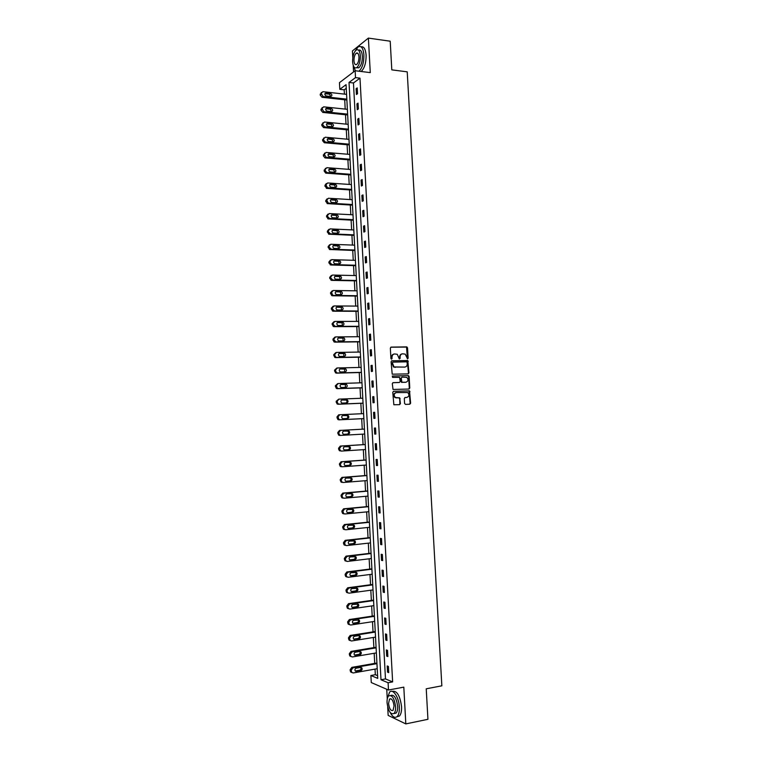 <?xml version="1.0" encoding="UTF-8"?>
<svg xmlns="http://www.w3.org/2000/svg" width="762" height="762" viewBox="0 0 762 762"><rect width="100%" height="100%" fill="white"/><g stroke="black" fill="none" stroke-linecap="round" stroke-linejoin="round"><path stroke-width="1.14" d="M407.556 358.864L408.118 358.178L407.537 347.853L406.632 346.891L391.163 347.101L390.344 348.101L390.916 358.511L391.563 359.188L392.059 357.14C392.125 355.235 392.982 354.178 394.649 353.959L397.269 354.282L399.298 358.95L400.155 358.33L400.079 356.987C400.145 355.092 401.002 354.035 402.65 353.816L405.232 354.13L407.556 358.864M407.384 358.845L406.546 347.081L390.801 347.196M391.401 359.159L392.059 357.14M399.421 359.007L400.079 356.987M404.584 403.46L405.498 404.403L409.823 404.212L410.623 403.203L409.518 390.868L393.583 391.306L392.773 392.325L393.849 404.755L399.602 404.66L400.412 403.641L399.688 397.869L395.364 397.488C393.554 395.249 393.868 393.621 396.326 392.582L407.718 392.535C409.556 394.754 409.251 396.383 406.813 397.44L405.117 397.507L404.317 398.516L404.584 403.46M388.096 682.742L388.487 690.029L371.275 682.562L370.894 675.503L377.733 678.38L346.053 84.668L339.804 89.325L339.452 82.667L355.149 70.733L355.521 77.61L349.025 82.448L380.99 679.752L388.096 682.742L392.63 681.904L359.988 78.153L355.521 77.61M355.149 70.733L370.275 72.628L368.389 38.1L390.211 41.205L391.801 69.866L407.222 71.838L441.846 685.819L426.234 688.8L427.93 719.309L405.813 723.9L403.812 687.143L388.487 690.029M408.137 373.885L408.937 372.885L407.794 360.559L391.906 360.769L391.097 361.769L392.211 374.19L408.137 373.885M409.137 376.542L409.775 388.039L408.975 389.039L393.03 389.458L392.297 383.667L393.106 382.657L399.421 382.457L400.231 381.448L399.564 377.342L392.563 377.409L392.487 376.037L408.232 375.59L409.137 376.542L408.651 376.609L409.289 388.096L409.775 388.039M387.696 706.936L388.153 715.404L405.813 723.9M368.389 38.1L352.435 50.93L352.796 57.798M359.988 78.153L353.463 82.972L385.477 678.932L392.63 681.904M356.121 88.687L356.435 94.526L357.53 93.755L357.216 87.906L356.121 88.687L357.264 88.821M356.94 103.88L357.254 109.718L358.35 108.976L358.035 103.118L356.94 103.88L358.083 104.003M357.759 119.082L358.073 124.939L359.169 124.225L358.854 118.358L357.759 119.082L358.902 119.196M358.578 134.312L358.892 140.179L359.988 139.503L359.674 133.626L358.578 134.312L359.721 134.417M359.397 149.571L359.721 155.438L360.817 154.791L360.502 148.904L359.397 149.571L360.54 149.666M360.226 164.84L360.54 170.726L361.645 170.107L361.321 164.221L360.226 164.84L361.359 164.935M361.045 180.137L361.369 186.033L362.464 185.452L362.15 179.546L361.045 180.137L362.188 180.223M361.874 195.463L362.188 201.359L363.293 200.816L362.979 194.901L361.874 195.463L363.017 195.539M362.702 210.807L363.017 216.713L364.122 216.198L363.807 210.274L362.702 210.807L363.836 210.874M363.522 226.171L363.845 232.086L364.96 231.61L364.636 225.676L363.522 226.171L364.665 226.228M364.35 241.564L364.674 247.488L365.789 247.04L365.465 241.097L364.35 241.564L365.493 241.611M365.188 256.975L365.503 262.909L366.617 262.49L366.303 256.546L365.188 256.975L366.322 257.013M366.017 272.415L366.332 278.359L367.455 277.968L367.132 272.015L366.017 272.415L367.16 272.444M366.846 287.874L367.17 293.827L368.294 293.475L367.97 287.512L366.846 287.874L367.989 287.893M367.684 303.352L367.998 309.315L369.132 309.001L368.808 303.028L367.684 303.352L368.827 303.362M368.513 318.859L368.837 324.831L369.961 324.545L369.646 318.564L368.513 318.859L369.656 318.859M369.351 334.385L369.675 340.366L370.808 340.119L370.484 334.127L369.351 334.385L370.494 334.385M370.189 349.939L370.513 355.93L371.646 355.711L371.323 349.71L370.189 349.939L371.332 349.92M371.027 365.522L371.351 371.513L372.485 371.332L372.161 365.322L371.027 365.522L372.17 365.493M371.866 381.114L372.189 387.125L373.332 386.972L373.009 380.952L371.866 381.114L373.009 381.086M372.713 396.735L373.037 402.755L374.171 402.641L373.847 396.611L372.713 396.735L373.856 396.697M373.551 412.385L373.875 418.405L375.018 418.328L374.694 412.29L373.551 412.385L374.694 412.328M374.399 428.053L374.723 434.092L375.866 434.045L375.542 427.996L374.399 428.053M375.237 443.751L375.561 449.79L376.714 449.78L376.39 443.722L375.237 443.751M376.085 459.467L376.409 465.515L377.561 465.534L377.238 459.476L376.085 459.467M376.933 475.202L377.257 481.27L378.419 481.317L378.085 475.25L376.933 475.202M377.781 490.966L378.104 497.043L379.266 497.129L378.943 491.042L377.781 490.966M378.628 506.759L378.962 512.836L380.124 512.959L379.79 506.873L378.628 506.759M379.486 522.57L379.809 528.657L380.971 528.818L380.648 522.713L379.486 522.57M380.333 538.41L380.667 544.506L381.829 544.697L381.505 538.591L380.333 538.41M381.19 554.269L381.514 560.375L382.686 560.603L382.362 554.479L381.19 554.269M382.048 570.147L382.372 576.272L383.543 576.529L383.219 570.405L382.048 570.147M382.905 586.064L383.229 592.188L384.41 592.484L384.077 586.349L382.905 586.064M383.762 601.99L384.086 608.124L385.267 608.467L384.934 602.313L383.762 601.99M384.62 617.953L384.953 624.097L386.124 624.459L385.801 618.306L384.62 617.953M385.477 633.927L385.81 640.08L386.991 640.49L386.658 634.327L385.477 633.927M386.344 649.938L386.677 656.101L387.858 656.539L387.525 650.367L386.344 649.938M387.201 665.969L387.534 672.141L388.725 672.617L388.391 666.426L387.201 665.969M346.253 88.297L344.176 89.83L344.405 94.107M344.71 99.784L345.205 109.099M345.5 114.748L346.005 124.12M346.3 129.73L346.805 139.16M347.101 144.742L347.605 154.229M347.901 159.772L348.405 169.316M348.701 174.831L349.215 184.423M349.501 189.9L350.015 199.549M350.31 204.997L350.825 214.703M351.111 220.123L351.634 229.876M351.92 235.258L352.444 245.078M352.73 250.422L353.254 260.29M353.539 265.614L354.063 275.539M354.349 280.816L354.882 290.798M355.159 296.047L355.692 306.086M355.968 311.306L356.511 321.393M356.787 326.584L357.321 336.728M357.597 341.881L358.14 352.082M358.416 357.197L358.959 367.465M359.235 372.542L359.778 382.857M360.045 387.915L360.597 398.288M360.864 403.298L361.426 413.728M361.693 418.709L362.245 429.197M362.512 434.169L363.074 444.646M363.341 449.666L363.893 460.124M364.16 465.191L364.722 475.621M364.988 480.736L365.55 491.138M365.817 496.3L366.37 506.682M366.655 511.893L367.198 522.246M367.484 527.514L368.036 537.839M368.313 543.154L368.865 553.45M369.151 558.813L369.694 569.09M369.989 574.5L370.532 584.749M370.818 590.207L371.37 600.427M371.656 605.942L372.199 616.134M372.494 621.697L373.037 631.86M373.342 637.48L373.875 647.614M374.18 653.282L374.723 663.397M375.028 669.112L375.323 674.713L377.59 675.656M386.744 689.277L387.267 698.973M375.323 674.713L370.894 675.503M344.176 89.83L339.804 89.325M353.197 65.275L353.558 71.942M353.463 82.972L349.025 82.448M385.477 678.932L380.99 679.752M374.723 434.092L375.866 434.026M375.561 449.79L376.714 449.713M376.409 465.515L377.561 465.43M377.257 481.27L378.409 481.174M378.104 497.043L379.257 496.938M378.962 512.836L380.105 512.721M379.809 528.657L380.962 528.542M380.667 544.506L381.81 544.373M381.514 560.375L382.667 560.232M382.372 576.272L383.524 576.12M383.229 592.188L384.381 592.026M384.086 608.124L385.239 607.962M384.953 624.097L386.096 623.916M385.81 640.08L386.963 639.899M386.677 656.101L387.82 655.901M387.534 672.141L388.687 671.932M402.022 353.911C400.46 354.206 399.65 355.263 399.602 357.073M394.021 354.054C392.44 354.349 391.63 355.406 391.582 357.226M407.937 373.885L408.451 372.961L407.318 360.645L391.582 360.855M407.156 362.502L406.527 361.836L392.935 362.121L392.373 362.826L394.011 366.951L404.679 367.094C406.327 366.865 407.184 365.808 407.241 363.912L407.156 362.502M392.782 362.15L392.373 362.826M404.755 367.094L393.535 367.027L391.897 362.903M408.737 389.049L409.289 388.096M392.84 382.715L399.098 382.505M392.249 376.095L408.232 375.59M405.927 382.248C408.384 381.19 408.67 379.552 406.784 377.342L402.06 377.133L401.25 378.133L401.907 382.248L405.841 382.257M401.888 377.161L401.25 378.133M405.441 382.314L401.431 382.305L400.774 378.209M408.651 376.609L407.746 375.656M406.584 397.459L404.908 397.545M395.849 392.64C393.392 393.668 393.078 395.307 394.887 397.545L396.611 397.84M399.317 404.67L399.936 403.689L399.669 398.736L398.745 397.793L396.135 397.888M409.527 404.231L410.137 403.25L409.032 390.925L393.344 391.354M346.834 99.146L323.107 96.536L321.164 93.421L322.869 91.678L346.577 94.355M346.872 100.022L322.097 97.298L320.211 95.164L321.354 92.478M330.841 96.498L329.432 94.164L324.888 93.678M329.432 94.164L330.451 93.402L326.155 92.916C324.364 93.736 324.412 94.774 326.298 96.012L330.613 96.498C332.394 95.669 332.337 94.64 330.451 93.402L329.432 94.164M358.95 71.209L358.978 71.19C362.312 68.075 363.95 62.636 363.903 54.864C363.217 48.044 361.283 45.396 358.092 46.92L355.111 51.149M361.131 71.485L361.169 71.457C364.503 68.351 366.151 62.922 366.112 55.159C365.55 49.044 363.865 46.263 361.045 46.815M358.502 50.149C360.645 49.463 361.931 51.435 362.369 56.064C362.407 61.655 361.217 65.57 358.826 67.808L356.492 67.751M360.35 55.788C359.855 50.873 358.464 48.968 356.168 50.063C353.768 52.33 352.577 56.255 352.615 61.836C353.101 66.751 354.501 68.666 356.807 67.561C359.197 65.313 360.378 61.389 360.35 55.788M353.978 60.77C354.292 63.941 355.187 65.17 356.673 64.465C358.216 63.008 358.978 60.484 358.959 56.883C358.635 53.711 357.74 52.483 356.264 53.188C354.711 54.645 353.949 57.179 353.978 60.77M353.444 65.923L355.397 70.761M390.163 712.489C392.611 717.061 394.973 718.385 397.25 716.461C398.812 714.651 399.507 711.508 399.326 707.031C398.964 697.278 392.887 688.21 389.563 692.191L387.534 697.906M396.831 716.832L399.469 716.013C401.041 714.204 401.736 711.06 401.555 706.593C399.974 695.411 396.85 690.343 392.192 691.401M390.706 695.477C394.097 694.315 396.411 697.906 397.631 706.26C397.764 709.489 397.259 711.746 396.135 713.051L393.992 713.556M395.583 706.669C394.316 698.154 391.973 694.582 388.563 695.963C387.429 697.268 386.934 699.535 387.058 702.764C388.296 711.251 390.639 714.813 394.087 713.461C395.211 712.156 395.707 709.898 395.583 706.669M388.553 703.45C389.353 708.917 390.868 711.222 393.078 710.346L394.049 705.964C393.23 700.478 391.725 698.183 389.525 699.068L388.553 703.45M347.634 114.138L323.831 111.69L321.955 108.595L323.66 106.832L347.377 109.328M347.672 114.967L322.821 112.424L321.002 110.299L322.174 107.594M331.613 111.604L330.27 109.242L325.698 108.785M327.108 111.157L331.403 111.604C333.175 110.795 333.137 109.757 331.289 108.509L326.946 108.052C325.164 108.852 325.203 109.89 327.041 111.147L327.108 111.157M348.434 129.149L324.564 126.863L322.802 124.758L322.755 123.787L324.45 122.015L348.177 124.339M348.472 129.94L323.545 127.568L321.793 125.473L322.993 122.739M332.384 126.73L331.108 124.339L326.507 123.911M327.898 126.321L332.203 126.73C333.956 125.94 333.937 124.911 332.137 123.635L327.736 123.206C325.974 123.996 325.993 125.025 327.793 126.301L327.898 126.321M349.234 144.18L325.298 142.065L323.593 139.979L323.545 139.008L325.25 137.217L348.977 139.36M349.272 144.932L324.279 142.732L322.583 140.656L323.812 137.912M333.165 141.884L331.946 139.465L327.327 139.055M328.698 141.503L332.994 141.884C334.747 141.103 334.737 140.075 332.984 138.789L328.527 138.389C326.784 139.151 326.784 140.189 328.536 141.475L328.698 141.503M350.034 159.239L326.031 157.277L324.336 154.248L326.041 152.438L349.777 154.41M350.072 159.953L325.012 157.915L323.374 155.867L324.641 153.105M333.937 157.058L332.794 154.61L328.146 154.229M329.489 156.705L333.794 157.058C335.528 156.296 335.537 155.267 333.823 153.972L329.327 153.581C327.593 154.343 327.574 155.372 329.279 156.677L329.489 156.705M350.844 174.308L326.765 172.526L325.183 170.488L325.136 169.507L326.841 167.688L350.577 169.478M350.872 174.984L325.745 173.126L324.164 171.098L325.469 168.316M334.708 172.25L333.632 169.783L328.965 169.421M330.289 171.936L334.594 172.25C336.309 171.507 336.337 170.478 334.67 169.174L330.127 168.812C328.403 169.545 328.374 170.574 330.032 171.888L330.289 171.936M351.644 189.414L327.508 187.785L325.926 184.795L327.631 182.956L351.387 184.566M351.682 190.043L326.479 188.357L324.907 185.376L326.298 183.547M335.48 187.471L334.48 184.975L329.784 184.633M331.089 187.185L335.394 187.471C337.099 186.738 337.137 185.709 335.518 184.394L330.927 184.052C329.213 184.785 329.165 185.804 330.784 187.128L331.089 187.185M352.454 204.53L328.241 203.073L326.727 200.101L328.432 198.244L352.196 199.682M352.482 205.13L327.222 203.606L325.707 200.654L327.136 198.806M336.252 202.711L335.328 200.196L330.613 199.873M331.889 202.463L336.194 202.711C337.89 201.997 337.947 200.968 336.366 199.644L331.718 199.32C330.022 200.035 329.965 201.063 331.537 202.397L331.889 202.463M353.263 219.675L329.489 218.475L327.574 216.418L327.527 215.436L329.232 213.56L352.997 214.817M353.292 220.228L327.955 218.885L326.498 215.951L327.974 214.084M337.023 217.98L336.166 215.427L331.441 215.132M332.689 217.761L336.995 217.98C338.671 217.265 338.747 216.246 337.214 214.913L332.527 214.617C330.841 215.313 330.765 216.332 332.289 217.675L332.689 217.761M354.073 234.839L330.289 233.82L328.374 231.772L328.327 230.791L330.032 228.895L353.806 229.972M354.101 235.353L328.698 234.182L327.298 231.267L328.813 229.391M332.289 230.419L333.327 229.934C331.661 230.619 331.565 231.638 333.051 232.982L337.804 233.258L337.014 230.695L332.289 230.419M337.804 233.258C339.461 232.572 339.547 231.553 338.061 230.21L333.327 229.934M354.882 250.022L331.089 249.193L329.184 247.155L329.127 246.164L330.832 244.259L354.616 245.154M354.901 250.498L329.451 249.498L328.098 246.612L329.66 244.716M338.566 248.574L337.861 245.983L333.108 245.716M334.289 248.422L338.604 248.574C340.252 247.888 340.357 246.878 338.909 245.526L334.127 245.269C332.48 245.945 332.375 246.955 333.813 248.307L334.289 248.422M355.692 265.233L331.899 264.576L329.984 262.557L329.927 261.566L331.641 259.642L355.435 260.356M355.711 265.671L330.86 264.986L328.946 262.966L328.898 261.985L330.508 260.061M339.338 263.9L338.699 261.29L333.947 261.052M335.099 263.785L339.414 263.9C341.043 263.233 341.157 262.223 339.757 260.871L334.937 260.633C333.299 261.29 333.175 262.299 334.575 263.662L335.099 263.785M356.502 280.473L332.699 279.997L330.784 277.978L330.737 276.987L332.442 275.053L356.245 275.587M356.521 280.864L331.661 280.368L329.746 278.359L329.698 277.378L331.356 275.434M340.1 279.254L339.547 276.616L334.794 276.396M335.899 279.168L340.223 279.254C341.833 278.597 341.967 277.587 340.604 276.235L335.737 276.015C334.118 276.663 333.985 277.673 335.337 279.035L335.899 279.168M357.321 295.723L333.508 295.427L332.746 295.237L331.537 292.437L333.251 290.484L357.054 290.836M357.34 296.075L332.461 295.77L331.699 295.589L330.498 292.789L332.213 290.827M340.862 294.637L340.395 291.97L335.642 291.77M336.709 294.58L341.024 294.637C342.633 293.98 342.767 292.979 341.452 291.617L336.547 291.417C334.937 292.065 334.794 293.065 336.109 294.427L336.709 294.58M358.13 311.001L334.308 310.886L332.394 308.896L332.346 307.905L334.051 305.933L357.873 306.105M358.15 311.315L333.27 311.201L332.461 310.991L331.308 308.219L333.118 306.219M341.624 310.039L341.233 307.353L336.49 307.172M337.518 310.01L341.833 310.039C343.424 309.391 343.576 308.391 342.3 307.029L337.356 306.848C335.756 307.477 335.604 308.486 336.88 309.848L337.518 310.01M358.95 326.298L335.118 326.374L333.204 324.393L333.156 323.393L334.861 321.412L358.692 321.393M358.969 326.574L334.07 326.65L333.213 326.422L332.108 323.679L334.032 321.64M342.386 325.46L342.081 322.755L337.347 322.583M338.328 325.469L342.652 325.46C344.224 324.822 344.386 323.831 343.138 322.469L338.166 322.297C336.585 322.926 336.413 323.926 337.652 325.288L338.328 325.469M359.769 341.624L335.928 341.881L334.013 339.909L333.966 338.909L335.671 336.909L359.502 336.709M359.778 341.852L334.88 342.128L333.985 341.881L332.918 339.166L334.947 337.08M343.138 340.909L342.929 338.176L338.214 338.023M339.138 340.947L343.462 340.909C345.024 340.281 345.196 339.281 343.986 337.918L338.976 337.776C337.414 338.395 337.223 339.385 338.423 340.757L339.138 340.947M360.588 356.968L336.737 357.407L335.794 357.14L334.823 355.444L334.775 354.454L336.48 352.425L360.321 352.054M360.597 357.159L335.69 357.626L334.747 357.359L333.727 354.673L335.871 352.558M343.891 356.387L343.767 353.625L339.09 353.482M339.947 356.454L344.272 356.378C345.815 355.759 346.005 354.768 344.834 353.397L339.785 353.273C338.233 353.882 338.042 354.873 339.204 356.245L339.947 356.454M361.407 372.342L337.556 372.961L336.566 372.675L335.632 371.008L335.585 370.018L337.29 367.97L361.14 367.408M361.417 372.485L336.499 373.142L335.518 372.856L334.528 370.199L336.794 368.065M344.624 371.885L344.615 369.094L339.966 368.97M340.766 371.98L345.091 371.866C346.624 371.256 346.815 370.265 345.681 368.903L340.595 368.789C339.061 369.399 338.861 370.389 339.985 371.761L340.766 371.98M362.226 387.725L338.366 388.534L337.347 388.239L336.394 385.601L338.109 383.543L361.96 382.791M362.236 387.839L337.309 388.687L336.29 388.382L335.337 385.753L337.728 383.6M345.357 387.401L345.453 384.581L340.862 384.477M341.576 387.525L345.9 387.382C347.424 386.772 347.634 385.791 346.529 384.429L341.414 384.334C339.89 384.943 339.681 385.924 340.766 387.296L341.576 387.525M363.045 403.146L339.185 404.136L338.118 403.822L337.261 402.212L337.214 401.212L338.919 399.136L362.788 398.202M363.055 403.212L338.118 404.251L337.061 403.927L336.156 401.326L338.671 399.164M346.062 402.955C347.205 402.136 347.291 401.183 346.3 400.098L341.786 400.002M342.395 403.098L346.72 402.927C348.224 402.317 348.444 401.336 347.377 399.974L342.224 399.907C340.719 400.507 340.49 401.488 341.557 402.85L342.395 403.098M363.874 418.576L339.995 419.757L338.899 419.424L338.023 416.843L339.738 414.747L363.607 413.633M363.874 418.605L338.938 419.833L337.842 419.5L336.966 416.928L338.671 414.842L339.614 414.757M346.729 418.529C347.996 417.776 348.139 416.814 347.148 415.633L342.738 415.547M343.205 418.7L347.539 418.49C349.034 417.89 349.253 416.909 348.224 415.547L343.043 415.5C341.547 416.09 341.319 417.071 342.338 418.433L343.205 418.7M340.814 435.407L339.681 435.054L338.89 433.502L338.842 432.502L340.547 430.387L364.436 429.082L339.49 430.444L337.776 432.549L338.623 435.102L339.747 435.454L364.703 434.035M343.833 434.311L347.282 434.121C348.758 433.521 348.996 432.549 347.986 431.197L347.234 430.93M344.024 434.321L348.358 434.073C349.834 433.473 350.072 432.502 349.063 431.14L343.862 431.111C342.376 431.702 342.138 432.673 343.129 434.045L344.024 434.321M365.255 444.513L340.3 446.075L338.595 448.189L338.642 449.199L339.404 450.713L341.452 451.075M365.522 449.523L341.633 451.075L340.471 450.704L339.709 449.18L339.662 448.18L341.366 446.056L365.255 444.56M344.462 449.932L348.101 449.694C349.558 449.104 349.806 448.132 348.834 446.78L348.282 446.522M344.843 449.961L349.177 449.685C350.644 449.085 350.891 448.113 349.91 446.761L344.681 446.751C343.214 447.342 342.957 448.313 343.929 449.666L344.71 449.961M366.084 459.972L341.119 461.724L339.404 463.868L340.185 466.363L341.376 466.744M366.351 465.03L342.452 466.773L341.262 466.382L340.528 464.887L340.481 463.877L342.186 461.734L366.084 460.058M345.157 465.563L348.92 465.296C350.368 464.706 350.625 463.734 349.672 462.382L349.234 462.143M345.662 465.63L350.006 465.315C351.453 464.725 351.711 463.753 350.758 462.401L345.5 462.41C344.043 463.001 343.786 463.963 344.719 465.325L345.424 465.62M366.903 475.45L341.938 477.403L340.223 479.555L340.976 482.032L342.195 482.432M367.179 480.555L343.271 482.489L342.052 482.089L341.347 480.612L341.3 479.603L343.005 477.45L366.913 475.574M345.891 481.222L349.739 480.917C351.177 480.327 351.434 479.365 350.52 478.012L350.149 477.793M346.491 481.317L350.825 480.974C352.263 480.384 352.53 479.412 351.606 478.06L346.319 478.098C344.872 478.679 344.605 479.65 345.519 481.003L346.148 481.298M367.732 490.947L342.757 493.1L341.043 495.271L341.767 497.719L343.014 498.138M368.008 496.11L344.091 498.224L342.843 497.815L342.167 496.367L342.119 495.357L343.833 493.185L367.741 491.119M346.634 496.91L350.558 496.557C351.987 495.976 352.254 495.014 351.368 493.671L351.053 493.471M347.31 497.034L351.644 496.653C353.082 496.062 353.349 495.09 352.454 493.747L347.139 493.805C345.71 494.386 345.434 495.357 346.319 496.7L346.872 496.995M368.56 506.473L343.576 508.826L341.862 511.016L342.567 513.436L343.833 513.864M368.837 511.683L344.919 513.998L343.643 513.559L342.938 511.131L344.653 508.94L368.57 506.692M347.386 512.616L351.387 512.226C352.796 511.645 353.073 510.683 352.206 509.34L351.949 509.159M348.139 512.769L352.473 512.35C353.892 511.769 354.168 510.797 353.301 509.464L347.967 509.54C346.548 510.121 346.262 511.083 347.12 512.426L347.596 512.712M369.389 522.027L344.395 524.57L342.681 526.78L343.357 529.18L344.662 529.619M369.675 527.285L345.738 529.781L344.443 529.342L343.814 527.942L343.767 526.933L345.472 524.723L369.408 522.284M348.148 528.342L352.206 527.923C353.616 527.342 353.892 526.38 353.054 525.047L352.835 524.885M348.958 528.533L353.301 528.076C354.711 527.495 354.987 526.532 354.149 525.189L348.786 525.294C347.377 525.875 347.091 526.837 347.929 528.18L348.329 528.437M370.227 537.601L345.215 540.344L343.51 542.563L343.557 543.573L344.157 544.944L345.481 545.402M370.503 542.906L346.567 545.592L345.243 545.135L344.586 542.754L346.3 540.525L370.237 537.896M348.91 544.097L353.035 543.639C354.425 543.058 354.721 542.096 353.892 540.763L353.72 540.62M349.787 544.316L354.13 543.83C355.53 543.239 355.816 542.287 354.997 540.944L349.615 541.077C348.215 541.658 347.92 542.611 348.739 543.954L349.072 544.192M371.056 553.193L346.043 556.136L344.329 558.375L344.957 560.737L346.31 561.203M371.342 558.546L347.396 561.432L346.043 560.965L345.462 559.613L345.415 558.603L347.129 556.355L371.075 553.536M349.691 559.88L353.863 559.375C355.244 558.794 355.54 557.841 354.74 556.508L354.597 556.393M350.615 560.127L354.959 559.603C356.349 559.022 356.645 558.06 355.844 556.727L350.444 556.879C349.053 557.46 348.758 558.422 349.548 559.756L349.815 559.956M371.885 568.814L346.862 571.948L345.157 574.215L345.205 575.224L345.767 576.548L347.11 577.034M372.18 574.215L348.224 577.291L346.853 576.805L346.291 575.491L346.243 574.472L347.958 572.205L371.913 569.195M350.472 575.681L354.682 575.139C356.064 574.558 356.359 573.605 355.587 572.281L355.473 572.176M351.444 575.958L355.787 575.405C357.168 574.815 357.464 573.862 356.692 572.529L351.272 572.71C349.891 573.291 349.587 574.243 350.358 575.577L350.558 575.748M372.723 584.454L347.691 587.797L345.977 590.074L346.567 592.388L347.891 592.884M373.018 589.912L349.053 593.179L347.663 592.684L347.12 591.388L347.072 590.369L348.786 588.083L372.742 584.883M351.253 591.512L355.521 590.931C356.883 590.34 357.188 589.388 356.435 588.064L356.349 587.988M352.273 591.817L356.616 591.226C357.988 590.636 358.292 589.683 357.54 588.359L352.101 588.559C350.739 589.14 350.425 590.093 351.168 591.426L351.311 591.56M373.561 600.113L348.52 603.656L346.805 605.952L347.377 608.247L348.663 608.762M373.856 605.628L349.882 609.086L348.472 608.581L347.948 607.304L347.901 606.285L349.615 603.98L373.58 600.589M352.044 607.362L356.349 606.743C357.702 606.152 358.016 605.199 357.283 603.885L357.226 603.828M353.101 607.695L357.454 607.066C358.816 606.485 359.121 605.523 358.388 604.209L352.939 604.437C351.577 605.018 351.263 605.971 351.987 607.295L353.101 607.695L352.073 607.39M374.399 615.81L349.348 619.554L347.634 621.859L348.186 624.135L349.453 624.669M374.694 621.363L350.71 625.021L349.282 624.507L348.729 622.23L350.444 619.906L374.428 616.315M353.939 623.602L358.292 622.945C359.635 622.354 359.95 621.392 359.235 620.077L353.768 620.335C352.415 620.925 352.092 621.878 352.806 623.192L353.939 623.602L352.844 623.24L357.178 622.573C358.521 621.992 358.845 621.04 358.13 619.725L358.092 619.687M375.237 631.517L350.177 635.46L348.463 637.794L348.996 640.051L350.234 640.594M375.533 637.127L351.549 640.975L350.091 640.451L349.558 638.194L351.282 635.86L375.266 632.069M353.635 639.137L358.007 638.432C359.35 637.842 359.674 636.899 358.969 635.584L354.606 636.26C353.263 636.851 352.93 637.804 353.625 639.118L359.121 638.832C360.464 638.242 360.788 637.289 360.083 635.975L358.95 635.575M376.076 647.252L351.006 651.405L349.291 653.748L349.815 655.987L351.025 656.539M376.38 652.91L352.377 656.958L350.911 656.425L350.444 655.215L350.396 654.187L352.111 651.834L376.104 647.852M354.435 655.053L358.845 654.32C360.169 653.729 360.493 652.786 359.826 651.481L355.435 652.205C354.101 652.796 353.768 653.748 354.444 655.063L355.606 655.482L359.959 654.749C361.293 654.158 361.617 653.205 360.94 651.891L359.788 651.481M376.914 663.016L351.844 667.369L350.129 669.731L350.625 671.951L351.815 672.513M377.219 668.722L353.216 672.96L351.73 672.417L351.225 670.198L352.949 667.826L376.952 663.654M355.244 670.998L359.683 670.227C360.978 669.655 361.321 668.712 360.702 667.407M356.445 671.465L360.797 670.693C362.121 670.093 362.455 669.15 361.788 667.836L360.626 667.426L356.273 668.179C354.949 668.769 354.616 669.722 355.263 671.036L356.445 671.465L355.33 670.989M407.632 358.254L408.118 358.178M391.658 358.569L392.135 358.483M399.679 358.416L400.155 358.33M406.156 346.986L406.632 346.891M407.06 347.948L407.537 347.853M406.908 360.531L407.384 360.455M407.813 361.493L408.299 361.407M408.451 372.961L408.937 372.885M391.973 364.322L392.449 364.246M394.916 367.398L395.392 367.313M404.193 367.17L404.679 367.094M398.945 382.524L399.421 382.457M400.955 381.476L401.431 381.41M401.869 382.429L402.346 382.362M406.327 397.488L406.813 397.44M398.745 397.793L399.221 397.735M399.669 398.736L400.145 398.688M399.936 403.689L400.412 403.641M408.594 390.801L409.07 390.744M409.499 391.744L409.985 391.687M410.137 403.25L410.623 403.203M323.126 96.536L322.107 97.298L323.107 96.536M321.164 93.421L320.164 94.193M321.221 94.393L320.211 95.164M325.136 93.688L326.155 92.916M323.917 111.7L322.897 112.433M321.955 108.595L320.945 109.328M322.012 109.566L321.002 110.299M325.926 108.785L326.946 108.052M330.222 109.242L331.241 108.499M324.707 126.883L323.688 127.587M322.755 123.787L321.735 124.492M322.802 124.758L321.793 125.473M326.717 123.911L327.736 123.206M331.013 124.33L332.042 123.625M325.498 142.094L324.479 142.761M323.545 139.008L322.526 139.684M323.593 139.979L322.583 140.656M327.508 139.065L328.527 138.389M331.803 139.446L332.832 138.77M326.298 157.324L325.279 157.963M324.336 154.248L323.317 154.886M324.393 155.219L323.374 155.867M328.298 154.229L329.327 153.581M332.603 154.581L333.632 153.943M327.089 172.574L326.069 173.184M325.136 169.507L324.117 170.117M325.183 170.488L324.164 171.098M329.098 169.421L330.127 168.812M333.394 169.745L334.432 169.135M327.889 187.852L326.86 188.424M325.926 184.795L324.907 185.376M325.984 185.776L324.955 186.357M329.889 184.633L330.927 184.052M334.194 184.928L335.232 184.347M328.689 203.149L327.66 203.692M326.727 200.101L325.707 200.654M326.784 201.082L325.755 201.635M330.689 199.873L331.718 199.32M334.994 200.13L336.032 199.587M329.489 218.475L328.46 218.98M327.527 215.436L326.498 215.951M327.574 216.418L326.555 216.932M331.489 215.132L332.527 214.617M335.794 215.36L336.833 214.846M330.289 233.82L329.26 234.296M328.327 230.791L327.298 231.267M328.374 231.772L327.346 232.258M336.594 230.61L337.633 230.124M331.089 249.193L330.06 249.631M329.127 246.164L328.098 246.612M329.184 247.155L328.146 247.602M333.118 245.707L334.127 245.269M337.395 245.878L338.442 245.431M331.899 264.576L330.86 264.986M329.927 261.566L328.898 261.985M329.984 262.557L328.946 262.966M333.985 261.004L334.937 260.633M338.195 261.175L339.242 260.756M332.699 279.997L331.661 280.368M330.737 276.987L329.698 277.378M330.784 277.978L329.746 278.359M334.851 276.339L335.737 276.015M339.004 276.492L340.052 276.111M333.508 295.427L332.461 295.77M331.537 292.437L330.498 292.789M331.594 293.427L330.556 293.78M335.737 291.694L336.547 291.417M339.804 291.827L340.862 291.475M334.308 310.886L333.27 311.201M332.346 307.905L331.308 308.219M332.394 308.896L331.356 309.21M336.613 307.067L337.356 306.848M340.614 307.191L341.671 306.876M335.118 326.374L334.07 326.65M333.156 323.393L332.108 323.679M333.204 324.393L332.165 324.669M337.509 322.478L338.166 322.297M341.424 322.583L342.481 322.297M335.928 341.881L334.88 342.128M333.966 338.909L332.918 339.166M334.013 339.909L332.965 340.157M338.404 337.909L338.976 337.776M342.233 337.985L343.291 337.737M336.737 357.407L335.69 357.626M334.775 354.454L333.727 354.673M334.823 355.444L333.775 355.663M339.3 353.368L339.785 353.273M343.043 353.425L344.11 353.197M337.556 372.961L336.499 373.142M335.585 370.018L334.528 370.199M335.632 371.008L334.585 371.199M343.853 368.875L344.919 368.684M338.366 388.534L337.309 388.687M336.394 385.601L335.337 385.753M336.452 386.601L335.394 386.753M344.662 384.353L345.738 384.2M339.185 404.136L338.118 404.251M337.214 401.212L336.156 401.326M337.261 402.212L336.204 402.326M345.481 399.86L346.558 399.736M339.995 419.757L338.938 419.833M338.023 416.843L336.966 416.928M338.08 417.843L337.014 417.928M346.3 415.376L347.367 415.29M340.547 430.387L339.49 430.444M338.842 432.502L337.776 432.549M338.89 433.502L337.833 433.549M347.282 434.121L348.358 434.073M341.366 446.056L340.3 446.075M339.662 448.18L338.595 448.189M339.709 449.18L338.642 449.199M348.101 449.694L349.177 449.685M342.186 461.734L341.119 461.724M340.481 463.877L339.404 463.868M340.528 464.887L339.461 464.868M348.92 465.296L350.006 465.315M343.005 477.45L341.938 477.403M341.3 479.603L340.223 479.555M341.347 480.612L340.281 480.565M349.739 480.917L350.825 480.974M343.833 493.185L342.757 493.1M342.119 495.357L341.043 495.271M342.167 496.367L341.1 496.281M350.558 496.557L351.644 496.653M344.653 508.94L343.576 508.826M342.938 511.131L341.862 511.016M342.995 512.14L341.919 512.026M351.387 512.226L352.473 512.35M345.472 524.723L344.395 524.57M343.767 526.933L342.681 526.78M343.814 527.942L342.738 527.79M352.206 527.923L353.301 528.076M346.3 540.525L345.215 540.344M344.586 542.754L343.51 542.563M344.643 543.773L343.557 543.573M353.035 543.639L354.13 543.83M347.129 556.355L346.043 556.136M345.415 558.603L344.329 558.375M345.462 559.613L344.386 559.394M353.863 559.375L354.959 559.603M347.958 572.205L346.862 571.948M346.243 574.472L345.157 574.215M346.291 575.491L345.205 575.224M354.682 575.139L355.787 575.405M348.786 588.083L347.691 587.797M347.072 590.369L345.977 590.074M347.12 591.388L346.034 591.093M355.521 590.931L356.616 591.226M349.615 603.98L348.52 603.656M347.901 606.285L346.805 605.952M347.948 607.304L346.862 606.971M356.349 606.743L357.454 607.066M350.444 619.906L349.348 619.554M348.729 622.23L347.634 621.859M348.786 623.249L347.691 622.887M357.178 622.573L358.292 622.945M351.282 635.86L350.177 635.46M349.558 638.194L348.463 637.794M349.615 639.223L348.52 638.813M353.663 639.128L354.768 639.528M358.007 638.432L359.121 638.832M352.111 651.834L351.006 651.405M350.396 654.187L349.291 653.748M350.444 655.215L349.348 654.777M354.501 655.044L355.606 655.482M358.845 654.32L359.959 654.749M352.949 667.826L351.844 667.369M351.225 670.198L350.129 669.731M351.282 671.227L350.177 670.76M359.683 670.227L360.797 670.693M406.546 347.081L407.022 346.996M407.318 360.645L407.794 360.559M393.535 367.027L394.011 366.951M401.431 382.305L401.907 382.248M408.175 375.771L408.651 375.704M394.887 397.545L395.364 397.488M399.212 397.916L399.688 397.869M409.032 390.925L409.518 390.868M357.93 53.416L356.264 53.188M358.826 67.808L356.807 67.561M358.978 71.19L361.169 71.457M390.982 698.783L389.525 699.068M396.135 713.051L394.087 713.461M397.25 716.461L399.469 716.013M323.831 111.69L322.821 112.424M330.27 109.242L331.289 108.509M324.564 126.863L323.545 127.568M331.108 124.339L332.137 123.635M325.298 142.065L324.279 142.732M331.946 139.465L332.984 138.789M326.031 157.277L325.012 157.915M332.794 154.61L333.823 153.972M326.765 172.526L325.745 173.126M333.632 169.783L334.67 169.174M327.508 187.785L326.479 188.357M334.48 184.975L335.518 184.394M328.241 203.073L327.222 203.606M335.328 200.196L336.366 199.644M328.984 218.37L327.955 218.885M336.166 215.427L337.214 214.913M329.736 233.705L328.698 234.182M337.014 230.695L338.061 230.21M330.479 249.05L329.451 249.498M337.861 245.983L338.909 245.526M331.232 264.424L330.194 264.833M338.699 261.29L339.757 260.871M331.984 279.825L330.946 280.197M339.547 276.616L340.604 276.235M332.746 295.237L331.699 295.589M340.395 291.97L341.452 291.617M333.499 310.677L332.461 310.991M341.233 307.353L342.3 307.029M334.261 326.146L333.213 326.422M342.081 322.755L343.138 322.469M335.032 341.633L333.985 341.881M342.929 338.176L343.986 337.918M335.794 357.14L334.747 357.359M343.767 353.625L344.834 353.397M336.566 372.675L335.518 372.856M344.615 369.094L345.681 368.903M337.347 388.239L336.29 388.382M345.453 384.581L346.529 384.429M338.118 403.822L337.061 403.927M346.3 400.098L347.377 399.974M338.899 419.424L337.842 419.5M347.148 415.633L348.224 415.547M339.681 435.054L338.623 435.102M347.986 431.197L349.063 431.14M340.471 450.704L339.404 450.713M348.834 446.78L349.91 446.761M341.262 466.382L340.185 466.363M349.672 462.382L350.758 462.401M342.052 482.089L340.976 482.032M350.52 478.012L351.606 478.06M342.843 497.815L341.767 497.719M351.368 493.671L352.454 493.747M343.643 513.559L342.567 513.436M352.206 509.34L353.301 509.464M344.443 529.342L343.357 529.18M353.054 525.047L354.149 525.189M345.243 545.135L344.157 544.944M353.892 540.763L354.997 540.944M346.043 560.965L344.957 560.737M354.74 556.508L355.844 556.727M346.853 576.805L345.767 576.548M355.587 572.281L356.692 572.529M347.663 592.684L346.567 592.388M356.435 588.064L357.54 588.359M348.472 608.581L347.377 608.247M357.283 603.885L358.388 604.209M349.282 624.507L348.186 624.135M358.13 619.725L359.235 620.077M350.091 640.451L348.996 640.051M358.969 635.584L360.083 635.975M350.911 656.425L349.815 655.987M359.845 651.481L360.94 651.891M351.73 672.417L350.625 671.951M360.74 667.407L361.788 667.836"/></g></svg>
